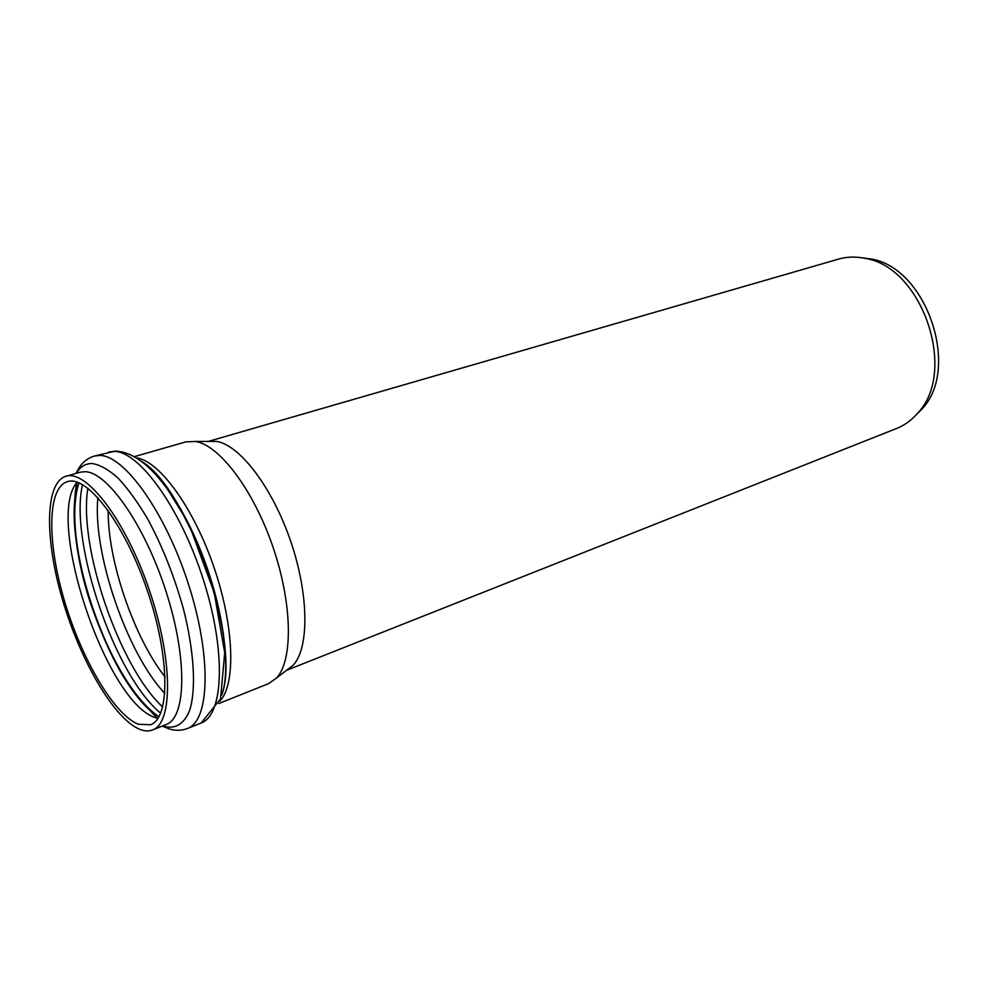 <?xml version="1.0" encoding="UTF-8"?>
<svg xmlns="http://www.w3.org/2000/svg" width="988" height="988" viewBox="0 0 988 988"><rect width="100%" height="100%" fill="white"/><g stroke="black" fill="none" stroke-linecap="round" stroke-linejoin="round"><path stroke-width="1.48" d="M134.417 456.641L185.892 441.871L195.488 441.463C219.435 445.057 253.558 490.036 272.997 547.117C292.572 604.15 293.14 660.601 276.405 678.101L268.563 683.659L218.83 703.505M139.654 729.305C114.028 718.782 80.423 660.737 62.652 600.21C44.695 539.72 44.67 482.724 65.875 476.29C86.289 469.177 125.501 520.009 149.114 589.478C172.974 658.86 173.11 723.068 152.609 729.934C148.756 731.429 144.433 731.219 139.654 729.305M138.271 724.229C113.768 714.336 81.473 658.712 64.381 600.581C47.091 542.461 47.091 487.813 67.382 481.638C86.993 474.783 124.574 523.603 147.2 590.132C170.047 656.588 170.22 718.202 150.522 724.784L138.271 724.229M208.592 441.414L216.421 441.389C239.676 444.81 272.293 487.245 290.633 541.091C309.096 594.887 309.293 648.412 293.016 665.356L286.792 670.123M208.295 441.414L838.713 259.066C846.914 256.707 855.534 256.448 864.562 258.288C922.063 266.278 958.125 371.735 917.556 413.256C911.541 420.246 904.576 425.309 896.635 428.459L286.569 670.296M861.734 257.769L870.267 258.881C926.25 266.674 961.188 368.857 921.705 409.291L915.641 415.405M141.642 461.433C188.498 488.924 241.825 644.868 221.608 695.28M219.719 701.245C235.971 685.005 234.428 626.861 213.976 567.297C193.673 507.684 159.29 460.766 136.505 457.889M65.875 476.29L79.979 472.252L84.943 471.696C107.396 471.782 145.038 525.505 166.219 592.047C187.609 658.539 186.226 717.597 166.231 724.5L152.609 729.934M162.662 725.921C174.493 729.749 184.003 724.599 189.684 710.323C196.303 689.241 194.266 651.66 183.472 609.114C174.308 576.226 162.328 546.092 147.521 518.7C137.678 502.139 127.872 488.615 118.115 478.118C108.643 469.658 100.01 464.792 92.23 463.533C85.573 463.409 80.25 466.669 76.286 473.301M160.686 713.163C114.941 676.274 68.962 541.782 82.535 484.602M78.978 482.836C70.16 499.743 73.495 552.082 90.464 603.075C108.433 655.044 131.577 699.331 158.957 716.745C108.458 682.547 59.984 540.794 78.978 482.836C57.576 533.112 111.051 689.698 158.796 716.658M87.895 488.22C78.052 546.179 119.437 667.221 162.711 707.013M164.86 693.502C126.859 653.278 92.452 552.663 97.874 497.594M165.132 677.002C134.035 637.816 107.593 560.492 108.186 510.475M169.232 491.814L181.187 509.635M223.362 632.975L224.819 654.377M77.138 482.132C44.781 518.268 105.926 702.135 155.178 717.56L157.932 718.424M108.557 452.059L113.768 451.393C138.863 450.701 180.409 507.721 203.256 579.425C226.326 651.08 223.733 715.065 201.194 722.969L220.546 698.862L224.721 652.673L214.223 592.689L191.586 531.186L183.138 514.526L168.466 490.727C150.3 465.027 132.59 451.812 115.337 451.084L94.354 456.061C88.475 457.827 83.597 461.408 79.732 466.781L75.878 473.425M162.267 726.081L169.38 728.971C175.741 730.848 181.78 730.688 187.51 728.489C209.678 720.758 211.803 656.588 188.56 584.501C165.552 512.364 124.192 454.875 99.492 455.431L94.354 456.061M76.731 482.663C75.051 491.221 74.396 501.163 74.755 512.5M141.63 701.406L157.29 718.251M142.445 462.001C161.205 473.388 190.054 517.317 207.665 569.459C225.672 621.464 229.759 673.865 221.892 694.342M187.51 728.489L201.194 722.969M870.267 258.881L864.562 258.288M921.705 409.291L917.556 413.256M216.421 441.389L195.488 441.463M293.016 665.356L276.405 678.101"/></g></svg>
